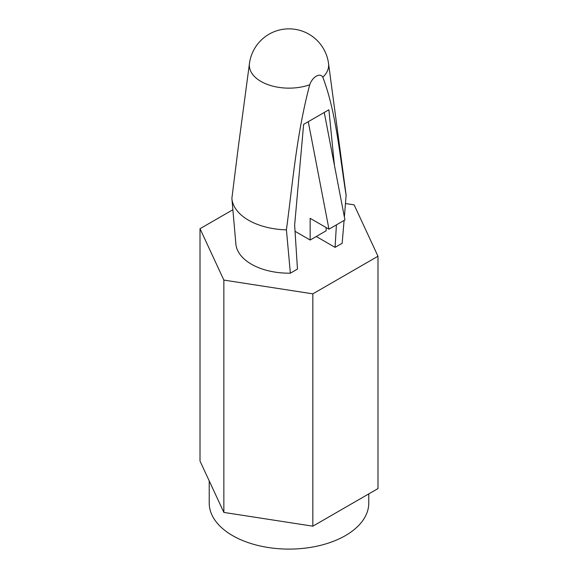 <?xml version="1.0" encoding="UTF-8"?>
<svg xmlns="http://www.w3.org/2000/svg" width="578" height="578" viewBox="0 0 578 578"><rect width="100%" height="100%" fill="white"/><g stroke="black" fill="none" stroke-linecap="round" stroke-linejoin="round"><path stroke-width="0.87" d="M309.721 84.771A39.658 22.896 180 0 1 268.308 84.778A39.658 22.896 180 0 1 249.458 63.493A39.889 39.889 0 0 1 328.542 63.493A39.658 22.896 180 0 1 322.813 77.214A10.216 5.896 120 0 0 316.267 76.173A10.216 5.896 120 0 0 309.721 84.771C296.485 134.732 292.844 182.041 286.413 229.856L290.366 273.177L297.46 269.073L294.643 225.102L303.631 124.371L328.896 109.784L334.424 165.286M336.41 224.871L335.074 247.362L342.169 243.266L344.083 220.442M322.813 77.214C336.042 111.872 339.691 154.983 346.121 195.386L344.372 216.967M286.413 229.856A57.179 33.011 180 0 1 248.569 220.218A57.179 33.011 180 0 1 231.894 198.543A57.179 33.011 180 0 1 231.879 198.37L238.367 146.53M345.463 203.528L354.141 204.865L377.983 256.242L377.983 488.576L312.843 526.182L223.859 512.419L200.017 461.049L200.017 228.707L232.876 209.742M316.267 236.503L335.074 247.362M290.366 273.177A53.19 30.706 180 0 1 235.882 244.024L231.894 198.543M377.983 256.242L312.843 293.848L223.859 280.084L200.017 228.707M328.542 63.493L346.005 194.338A57.179 33.011 180 0 1 346.121 195.386M295.04 231.308L310.155 240.036L326.137 230.803L326.137 227.551M310.155 240.036L310.155 218.318L328.961 229.177L344.943 219.951L324.258 112.464M328.961 229.177L308.276 121.698M368.778 493.894L368.778 503.041A79.778 46.059 180 0 1 289 549.1A79.778 46.059 180 0 1 209.222 503.041L209.222 480.874M312.843 293.848L312.843 526.182M223.859 280.084L223.859 512.419M249.458 63.493L238.374 146.537"/></g></svg>
